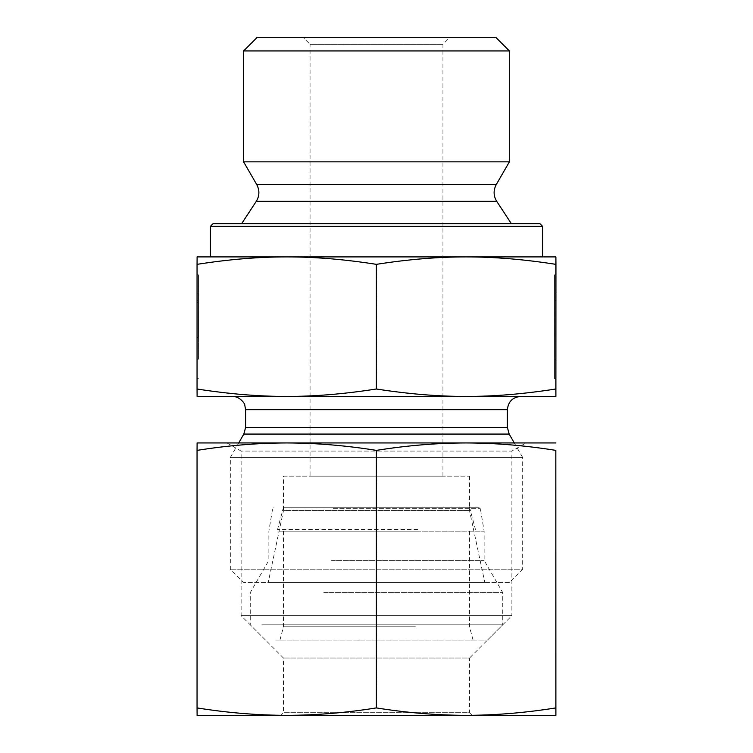 <?xml version="1.0" encoding="UTF-8"?>
<svg xmlns="http://www.w3.org/2000/svg" width="753" height="753" viewBox="0 0 753 753"><rect width="100%" height="100%" fill="white"/><g stroke="black" fill="none" stroke-linecap="round" stroke-linejoin="round"><path stroke-width="0.56" stroke-dasharray="3.77 2.82" d="M197.098 337.655L197.126 274.817L197.107 293.152L197.098 274.817L198.425 274.817L198.434 359.209L198.453 274.817L198.472 337.862L198.453 274.817L198.453 337.655L198.425 274.817L197.098 274.817L197.107 378.646L197.126 274.817L198.453 274.817L197.126 274.817L197.107 359.209L197.088 274.817L197.098 337.655L198.425 337.655M197.088 300.739L198.425 300.739M197.126 300.739L198.453 300.739M197.098 302.311L198.425 302.311M197.107 293.152L198.434 293.152M197.126 302.311L198.453 302.311M197.126 337.655L198.453 337.655M555.912 274.817L554.575 274.817L554.566 359.209L554.547 274.817L554.566 378.646L554.547 274.817L554.547 337.655L554.575 274.817L555.902 274.817M555.874 274.817L554.547 274.817L555.874 274.817M555.912 300.739L554.575 300.739M555.865 300.739L554.547 300.739M555.874 293.152L554.566 293.152M509.386 50.94L243.614 50.94M256.905 37.65L496.095 37.65M303.412 37.65L449.588 37.65L303.412 37.65L310.057 44.295L442.943 44.295L310.057 44.295L310.057 476.16L442.943 476.16L310.057 476.16M509.386 161.848L243.614 161.848M197.173 264.341C228.856 259.371 258.759 256.886 286.893 256.905L197.107 256.905L197.107 396.436L286.893 396.436C259.183 396.483 229.27 394.007 197.173 389M555.893 256.905L466.286 256.905C494.401 256.886 524.286 259.371 555.949 264.341M376.622 264.341C408.286 259.371 438.171 256.886 466.286 256.905L286.893 256.905C315.027 256.886 344.94 259.371 376.622 264.341L376.622 389C344.516 394.007 314.613 396.483 286.893 396.436L466.286 396.436C438.585 396.483 408.7 394.007 376.622 389M542.602 256.905L466.107 256.905M213.052 223.688L539.948 223.688M542.602 226.342L210.398 226.342M241.628 223.688L511.372 223.688L241.628 223.688M555.949 389C523.872 394.007 493.987 396.483 466.286 396.436L555.893 396.436M286.714 396.436L232.319 396.436M283.486 476.16L469.514 476.16L283.486 476.16L283.486 510.572L469.514 510.572L283.486 510.572L268.2 582.464L484.8 582.464L268.2 582.464M469.514 476.16L469.514 510.572L484.8 582.464M509.386 582.464L243.614 582.464L509.386 582.464L522.667 569.183L230.333 569.183L522.667 569.183L522.667 457.447L230.333 457.447L522.667 457.447L514.29 442.943M416.833 640.116L279.918 640.116L416.833 640.116M415.345 626.825L283.486 626.825L415.345 626.825M333.692 507.23L479.012 507.23L333.692 507.23M331.555 531.147L484.132 531.147L331.555 531.147M415.345 507.23L283.486 507.23L415.345 507.23M417.284 531.147L278.836 531.147L417.284 531.147M415.345 531.147L283.486 531.147L415.345 531.147M261.799 624.83L502.74 624.83L261.799 624.83M275.683 640.116L487.455 640.116L275.683 640.116M323.781 592.602L502.74 592.602L323.781 592.602M331.555 560.383L484.132 560.383L331.555 560.383M525.989 442.943L227.011 442.943L525.989 442.943L511.88 451.085L241.12 451.085L511.88 451.085L511.88 615.69L241.12 615.69L511.88 615.69L469.514 658.047L283.486 658.047L469.514 658.047L469.514 712.696L283.486 712.696L469.514 712.696L472.178 715.35L280.822 715.35L466.107 715.35M227.011 442.943L241.12 451.085L241.12 615.69L283.486 658.047L283.486 712.696L280.822 715.35M555.949 707.914C525.406 712.799 495.512 715.275 466.286 715.35C437.06 715.275 407.166 712.799 376.622 707.914C346.051 712.799 316.138 715.275 286.893 715.35C257.648 715.275 227.735 712.799 197.173 707.914L197.107 715.35L555.893 715.35M197.107 442.943L197.173 450.379C227.735 445.494 257.648 443.018 286.893 442.943L197.107 442.943M286.893 442.943C316.138 443.018 346.051 445.494 376.622 450.379C407.166 445.494 437.06 443.018 466.286 442.943L286.893 442.943M555.893 442.943L466.286 442.943C495.512 443.018 525.406 445.494 555.949 450.379M376.622 450.379L376.622 707.914M197.173 450.379L197.173 707.914M256.284 201.333L496.716 201.333M256.764 184.617L496.236 184.617M509.169 434.067L243.831 434.067M245.61 427.422L507.39 427.422M507.39 409.717L245.61 409.717M333.146 508.341L480.32 508.341L333.146 508.341M417.821 529.481L277.546 529.481L417.821 529.481M197.107 378.646L198.434 378.646M197.107 359.209L198.434 359.209M555.893 378.646L554.566 378.646M555.865 359.209L554.566 359.209M442.943 476.16L442.943 44.295L449.588 37.65M238.71 442.943L230.333 457.447L230.333 569.183L243.614 582.464M283.486 531.147L283.486 626.825L279.918 640.116M469.514 531.147L469.514 626.825L473.082 640.116M487.455 640.116L502.74 624.83L502.74 592.602L484.132 560.383L484.132 531.147L480.32 508.341L479.012 507.23M265.545 640.116L250.26 624.83L250.26 592.602L268.868 560.383L268.868 531.147L272.68 508.341L273.988 507.23M283.486 507.23L277.546 529.481L278.836 531.147M469.514 507.23L475.454 529.481L474.164 531.147"/><path stroke-width="1.13" d="M555.912 274.817L555.893 378.646L555.902 274.817M243.614 50.94L509.386 50.94L509.386 161.848L243.614 161.848L243.614 50.94L256.905 37.65L496.095 37.65L509.386 50.94M286.714 256.905C258.599 256.886 228.714 259.371 197.051 264.341L197.107 256.905L466.107 256.905C437.973 256.886 408.06 259.371 376.378 264.341C344.714 259.371 314.829 256.886 286.714 256.905M555.893 256.905L555.827 264.341C524.144 259.371 494.241 256.886 466.107 256.905L555.893 256.905L555.949 264.341L555.893 396.436L466.107 396.436C493.817 396.483 523.73 394.007 555.827 389L555.893 396.436M555.827 264.341L555.827 389M376.378 264.341L376.378 389C408.484 394.007 438.387 396.483 466.107 396.436L286.714 396.436C314.415 396.483 344.3 394.007 376.378 389M197.051 264.341L197.051 389C229.128 394.007 259.013 396.483 286.714 396.436L197.107 396.436L197.051 389M466.107 256.905L542.602 256.905L542.602 226.342L210.398 226.342L210.398 256.905M542.602 226.342L539.948 223.688L213.052 223.688L210.398 226.342M256.284 201.333C259.587 195.855 259.747 190.283 256.764 184.617L496.236 184.617C493.253 190.283 493.413 195.855 496.716 201.333L256.284 201.333L241.628 223.688M256.764 184.617L243.614 161.848M520.681 396.436L466.107 396.436L520.681 396.436C512.605 397.217 508.181 401.65 507.39 409.717L507.39 427.422L509.169 434.067L514.29 442.943M507.39 409.717L245.61 409.717L244.753 405.02C245.243 404.37 240.169 396.2 232.319 396.436L286.714 396.436M472.178 715.35L197.107 715.35L197.051 707.914C227.594 712.799 257.488 715.275 286.714 715.35C315.94 715.275 345.834 712.799 376.378 707.914C406.949 712.799 436.862 715.275 466.107 715.35C495.352 715.275 525.265 712.799 555.827 707.914L555.893 715.35L466.107 715.35M555.893 715.35L555.827 450.379C525.265 445.494 495.352 443.018 466.107 442.943L555.893 442.943M376.378 450.379C345.834 445.494 315.94 443.018 286.714 442.943L466.107 442.943C436.862 443.018 406.949 445.494 376.378 450.379L376.378 707.914M197.051 450.379L197.107 442.943L286.714 442.943C257.488 443.018 227.594 445.494 197.051 450.379L197.051 707.914M555.827 450.379L555.827 707.914M507.39 427.422L245.61 427.422L243.831 434.067L509.169 434.067M496.716 201.333L511.372 223.688M496.236 184.617L509.386 161.848M245.61 409.717L245.61 427.422M243.831 434.067L238.71 442.943"/></g></svg>
